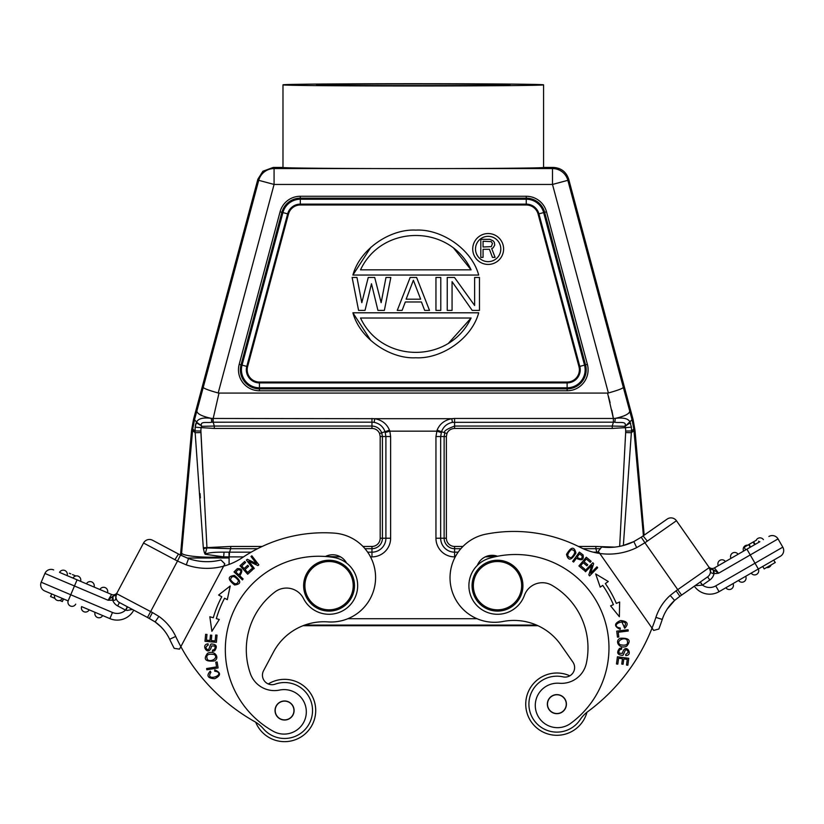 <?xml version="1.0" encoding="UTF-8"?>
<svg xmlns="http://www.w3.org/2000/svg" width="824" height="824" viewBox="0 0 824 824"><rect width="100%" height="100%" fill="white"/><g stroke="black" fill="none" stroke-linecap="round" stroke-linejoin="round"><path stroke-width="1.24" d="M586.338 663.32A72.46 72.46 0 0 0 551.946 585.308A19.065 19.065 0 0 0 524.424 595.34A28.603 28.603 0 0 1 474.068 602.076A28.603 28.603 0 0 1 489.549 558.198A93.431 93.431 0 0 1 570.651 723.39A22.248 22.248 0 0 1 538.237 694.344A22.248 22.248 0 0 1 559.383 683.261A25.42 25.42 0 0 0 586.338 663.32M549.072 709.619A9.538 9.538 0 0 0 562.349 711.957A9.538 9.538 0 0 0 564.697 698.68A9.538 9.538 0 0 0 551.411 696.342A9.538 9.538 0 0 0 549.072 709.619A9.538 9.538 0 0 1 551.411 696.342M518.327 571.094A25.42 25.42 0 0 1 512.085 606.495A25.42 25.42 0 0 1 476.674 600.253A25.42 25.42 0 0 1 482.916 564.842A25.42 25.42 0 0 1 518.327 571.094M477.714 599.532A24.154 24.154 0 0 0 511.354 605.455A24.154 24.154 0 0 0 517.287 571.815A24.154 24.154 0 0 0 483.647 565.892A24.154 24.154 0 0 0 477.714 599.532M564.79 709.186A9.373 9.373 0 0 0 561.916 696.239A9.373 9.373 0 0 0 548.969 699.113A9.373 9.373 0 0 0 551.853 712.06A9.373 9.373 0 0 0 564.79 709.186M539.02 678.636A31.147 31.147 0 0 1 569.827 675.824A31.147 31.147 0 0 0 531.377 722.02A31.147 31.147 0 0 0 574.75 729.662A31.147 31.147 0 0 1 531.367 722.02A31.147 31.147 0 0 1 539.02 678.636M586.956 712.266A31.147 31.147 0 0 1 574.75 729.662A31.147 31.147 0 0 0 586.956 712.266M250.352 673.569A72.46 72.46 0 0 1 274.979 591.941A19.065 19.065 0 0 1 303.52 598.554A28.603 28.603 0 0 0 354.32 599.1A28.603 28.603 0 0 0 333.607 557.436A93.431 93.431 0 0 0 273.249 731.279A22.248 22.248 0 0 0 301.872 698.495A22.248 22.248 0 0 0 279.542 690.069A25.42 25.42 0 0 1 250.352 673.569M292.983 714.985A9.538 9.538 0 0 1 280.088 718.919A9.538 9.538 0 0 1 276.143 706.034A9.538 9.538 0 0 1 289.039 702.089A9.538 9.538 0 0 1 292.983 714.985M283.672 719.836A9.373 9.373 0 0 0 293.9 711.4A9.373 9.373 0 0 0 285.464 701.173A9.373 9.373 0 0 0 275.237 709.608A9.373 9.373 0 0 0 283.672 719.836M255.708 722.226A31.147 31.147 0 0 0 312.069 725.13A31.147 31.147 0 0 0 268.264 683.961M299.194 683.014A31.147 31.147 0 0 1 312.059 725.13A31.147 31.147 0 0 1 269.932 738.005M307.733 574.338A24.154 24.154 0 0 1 340.405 564.347A24.154 24.154 0 0 1 350.385 597.009A24.154 24.154 0 0 1 317.724 607A24.154 24.154 0 0 1 307.733 574.338M341.002 563.225A25.42 25.42 0 0 1 351.508 597.606A25.42 25.42 0 0 1 317.127 608.122A25.42 25.42 0 0 1 306.61 573.741A25.42 25.42 0 0 1 341.002 563.225M380.183 436.535L379.617 433.527C378.113 430.283 375.569 428.583 371.964 428.439L371.964 422.166L374.127 422.341C379.524 423.495 383.16 426.616 385.055 431.714L385.9 436.535L380.183 436.535L380.183 538.226L382.429 538.226L382.429 436.535L381.708 432.703C379.843 428.501 376.599 426.286 371.964 426.049L214.312 426.049L214.312 428.439L201.056 427.625L201.592 426.338L214.312 426.049L213.169 422.166L213.189 418.458L211.284 418.365C203.085 417.304 198.182 418.571 196.586 422.146L201.458 425.73C199.902 420.858 207.73 423.186 211.758 422.207L213.169 422.166L212.685 418.427M385.313 432.518L389.834 431.158L389.474 430.179C386.878 423.897 381.986 420.075 374.786 418.695L213.189 418.458L218.999 393.079L218.195 392.976C208.956 390.411 203.971 388.547 203.24 387.393L194.516 419.684L196.586 422.146L195.154 427.172L195.092 430.942L195.154 427.172L201.056 427.625A54.353 54.353 -88.1 0 0 200.902 431.014L206.937 547.61L203.301 547.713L203.425 548.681L206.958 547.929L230.699 548.691L229.546 552.162L224.046 552.173L223.675 556.87L205.155 554.264L206.937 547.61L230.699 546.446L262.197 546.446M340.549 556.89L325.48 556.457M497.099 556.344L485.243 556.89M192.734 429.047L192.579 430.571L195.154 432.703L195.092 430.942L195.154 432.703L192.579 430.571L181.671 552.441C179.879 555.706 201.221 558.126 223.675 556.87L229.072 556.89L229.031 552.162M224.046 552.173C213.189 552.101 209.615 552.698 205.248 553.955M205.155 554.264L204.352 552.616L205.361 552.358M204.352 552.616L203.425 548.681M203.013 474.233L200.922 432.559L195.154 432.703L203.301 547.713M195.679 424.144L196.246 422.774L201.458 425.73M455.239 556.89L454.591 556.89A18.664 18.664 -138.2 0 1 435.947 538.226L435.947 436.535L437.091 430.179C439.656 423.927 444.558 420.096 451.779 418.695L374.786 418.695L374.127 422.341M630.69 423.588L630.319 422.764L624.973 426.338L625.519 427.625L631.421 427.172L629.969 422.125C628.547 418.633 623.655 417.377 615.281 418.365L613.386 418.458L613.406 422.166L452.448 422.341C447.051 423.495 443.405 426.616 441.52 431.714L440.665 436.535L444.136 436.535L444.857 432.703C443.343 431.374 446.587 429.16 454.601 426.049L454.601 428.439C450.831 428.727 448.287 430.416 446.948 433.527L446.381 436.535L444.136 436.535L444.136 538.226A10.465 10.465 -170.2 0 0 454.601 548.691L460.863 548.691M614.817 422.207L613.406 422.166L612.253 426.049L624.973 426.338L625.117 425.709C626.621 420.868 618.834 423.176 614.817 422.207L615.281 418.365C624.746 416.244 629.557 413.792 629.711 411.022L623.335 387.393C622.687 388.506 617.701 390.37 608.38 392.976L607.566 393.079L613.386 418.458L615.281 418.365M643.41 535.713L633.831 429.016L632.049 419.684L626.508 425.029M631.421 427.172L631.472 430.973L633.831 429.016M619.669 546.364L625.653 432.559L631.411 432.703L633.986 430.571L631.411 432.703L631.472 430.973L623.356 545.519M631.472 430.973L625.663 431.034L625.653 432.559L625.663 431.034A53.148 53.148 -92.6 0 0 625.519 427.625L612.253 428.439L612.253 426.049L454.601 426.049L454.601 418.458L451.779 418.695L452.448 422.341M597.524 553.1L597.534 552.162L598.863 552.162M600.366 548.691L595.876 548.691L597.029 553.007M597.534 552.162L593.208 552.162M437.091 430.179L446.948 433.527M608.38 392.976L552.502 184.442L552.502 168.549L553.347 167.437C561.113 167.911 566.232 171.835 568.694 179.21L633.079 419.468L635.005 430.427L644.172 535.178L667.152 519.089A6.674 6.674 0 0 1 676.442 520.727L709.619 568.107M627.394 424.494L632.049 419.684L629.711 411.022M218.999 393.079L607.566 393.079M282.982 167.437L273.218 167.437L274.073 168.549A15.893 15.893 -37.5 0 0 258.726 180.322A15.893 15.893 -37.5 0 1 274.073 168.549L274.073 184.442L552.502 184.442L567.849 180.322A15.893 15.893 37.5 0 0 552.502 168.549A15.893 15.893 37.5 0 1 567.849 180.322L623.335 387.393L567.849 180.322L568.694 179.21M624.108 415.832L625.128 415.389M628.588 413.288L629.433 412.319M624.046 427.821L625.519 427.625L624.973 426.338M625.169 425.493L625.292 424.875M536.537 625.086L304.715 625.086M303.026 625.715L537.959 625.715M553.347 167.437L543.582 167.437M316.673 84.8C310.988 83.718 515.433 83.718 509.901 84.8C515.855 85.892 310.576 85.892 316.673 84.8M282.982 84.841A130.305 1.133 0 0 0 413.288 85.984A130.305 1.133 0 0 0 543.582 84.841A130.305 1.133 0 0 0 413.288 83.708A130.305 1.133 0 0 0 282.982 84.841L282.982 167.468A130.305 1.133 180 0 0 371.068 168.549A130.305 1.133 0 0 0 455.497 168.549L552.502 168.549M543.582 84.841L543.582 167.468A130.305 1.133 180 0 1 455.497 168.549M263.268 181.537L274.073 184.442L258.726 180.322L257.871 179.21L262.908 171.238L273.218 167.437M191.91 437.977L192.579 430.571L191.559 430.427L193.496 419.468L257.871 179.21M199.15 402.545L196.854 411.022C197.132 413.854 201.942 416.305 211.284 418.365L211.758 422.207L371.964 422.166L371.964 418.458M211.83 418.386L211.294 418.365M199.027 424.422L200.232 425.143M201.417 425.555L201.303 425.029M195.504 424.782L195.319 425.648M201.592 426.338L201.056 427.625L201.592 426.338M195.092 431.086L192.734 429.016L194.516 419.684L192.734 429.016M200.026 493.576L200.366 497.892M191.559 430.427L180.497 555.077L188.521 558.59A56.887 56.887 0 0 0 220.935 559.97L224.839 563.894L224.437 564.646M180.889 552.389L181.671 552.441L181.476 555.561M187.089 558.033L229.093 557.972L229.546 552.162L251.176 552.162M300.317 196.267L300.317 198.172A19.065 19.065 0 0 0 281.901 212.314L280.057 211.82A20.971 20.971 0 0 1 300.317 196.267L526.258 196.267A20.971 20.971 0 0 1 546.508 211.809L587.378 364.363A20.971 20.971 0 0 1 567.118 390.772L259.447 390.772A20.971 20.971 0 0 1 239.187 364.363L280.067 211.809M546.508 211.82L544.664 212.314A19.065 19.065 0 0 0 526.248 198.172L526.248 196.267L526.248 198.172L300.317 198.172C291.006 198.738 284.857 203.446 281.901 212.314L241.03 364.857A19.065 19.065 0 0 0 259.447 388.856L259.447 390.772M567.118 390.772L567.118 388.856A19.065 19.065 0 0 0 585.534 364.857L587.378 364.363M370.882 340.59L352.899 312.801C360.109 339.313 390.772 359.151 415.801 357.771C440.83 359.151 471.503 339.323 478.703 312.801L352.899 312.801M352.899 275.051L478.703 275.051C471.493 248.549 440.83 228.732 415.811 230.112C390.782 228.732 360.109 248.549 352.899 275.051L370.882 247.272M452.067 281.664L472.214 310.391L479.465 310.391L479.465 277.461L474.634 277.461L474.634 305.488L454.488 277.461L447.236 277.461L447.236 310.391L452.067 310.391L452.067 281.664M440.788 277.461L435.947 277.461L435.947 310.391L440.788 310.391L440.788 277.461M410.156 277.461L397.271 310.391L402.102 310.391L405.326 301.986L421.445 301.986L424.669 310.391L429.5 310.391L416.604 277.461L410.156 277.461M406.129 299.184L413.38 280.263L420.642 299.184L406.129 299.184M371.48 283.765L377.928 310.391L384.375 310.391L390.823 277.461L385.982 277.461L381.151 302.686L374.704 277.461L368.256 277.461L361.808 302.686L356.967 277.461L352.136 277.461L358.584 310.391L365.032 310.391L371.48 283.765M471.081 318.012C449.688 363.817 381.914 363.817 360.521 318.012L471.081 318.012L448.421 343.33M471.081 269.839L360.521 269.839C381.914 224.035 449.688 224.035 471.081 269.839L453.622 248.127M472.719 248.992A15.45 15.45 0 0 0 488.158 264.432A15.45 15.45 0 0 0 503.608 248.992A15.45 15.45 0 0 0 488.158 233.542A15.45 15.45 0 0 0 472.719 248.992M475.51 248.982A12.648 12.648 0 0 1 488.158 236.333A12.648 12.648 0 0 1 500.807 248.992A12.648 12.648 0 0 1 488.158 261.641A12.648 12.648 0 0 1 475.51 248.982M488.158 261.641L488.158 261.641A12.648 12.648 0 0 0 500.807 248.992M489.446 249.312L492.453 257.376L495.09 257.376L491.701 248.539L493.205 247.777L494.719 245.088L494.338 242.4L493.205 240.865L489.827 239.331L480.804 239.331L480.804 257.376L483.06 257.376L483.06 249.312L489.446 249.312M491.331 246.623L483.06 247.004L483.06 241.247L491.331 241.628L492.453 243.554L491.331 246.623M699.864 582.372L679.903 596.288L707.61 576.882L700.307 581.991L702.501 585.122A12.072 12.072 0 0 0 715.737 585.885L755 563.214L750.231 554.954L718.621 573.205L714.439 567.911L759.831 541.708M746.122 549.618L743.609 551.071A4.13 4.13 0 0 1 747.708 545.179M725.419 561.577L718.281 565.697A4.13 4.13 0 0 1 719.949 560.33A4.13 4.13 0 0 1 725.419 561.577M757.143 543.263L759.1 542.13M751.756 546.364L750.458 547.115L749.181 544.324L744.144 547.239L749.964 543.881M758.204 542.645L754.908 544.551M746.163 549.598L745.669 549.886L744.144 547.249L745.916 546.219M700.122 582.125L702.501 585.122L696.476 585.637M676.082 590.818L670.169 595.433L674.599 600.418L679.903 596.288L674.547 600.469L679.903 596.288L676.082 590.818L677.75 589.644L681.582 595.113L679.903 596.288L700.307 581.991M717.436 573.37L718.61 573.216L714.058 570.167L710.226 568.972L708.568 566.613A4.45 4.45 0 0 0 714.439 567.911A4.45 4.45 0 0 1 708.568 566.613L708.712 566.809M713.368 569.868L713.563 573.741L710.824 572.659L710.226 568.972L709.258 567.592A6.674 6.674 0 0 1 707.61 576.882L709.804 580.003A10.485 10.485 0 0 0 714.037 573.617L714.583 573.617M708.836 566.984L709.33 567.705M710.834 572.752L709.258 567.592A6.674 6.674 0 0 1 707.61 576.882M714.058 570.167L714.037 573.617L718.621 573.205M715.654 571.114L716.818 571.897M708.568 566.603L710.257 569.013M780.359 556.282A6.674 6.674 0 0 0 782.8 547.157L778.031 538.906L782.8 547.157A6.674 6.674 0 0 1 780.359 556.282A6.674 6.674 0 0 0 782.8 547.157L755 563.214L758.337 568.993L780.359 556.282L773.736 560.104L775.178 562.565L764.178 568.921L763.457 567.684M778.031 538.906A6.674 6.674 0 0 0 777.722 538.412A6.674 6.674 0 0 1 778.031 538.906A6.674 6.674 0 0 0 777.722 538.412A6.674 6.674 0 0 1 778.031 538.906L750.231 554.954L746.894 549.175M768.916 536.465A6.674 6.674 0 0 1 777.722 538.412A6.674 6.674 0 0 0 768.916 536.465M762.633 566.51L773.643 560.155L775.291 562.504L764.281 568.859L762.633 566.51L719.074 591.663A18.746 18.746 0 0 1 694.333 586.183A18.746 18.746 0 0 0 719.074 591.663L715.737 585.885M647.334 541.111L676.442 520.727A6.674 6.674 0 0 0 667.152 519.089L641.226 537.197L643.091 535.93L647.334 541.111L644.924 542.759L641.226 537.197L633.893 541.564M679.903 596.288L674.599 600.418A44.177 44.177 0 0 0 662.249 619.452A44.177 44.177 0 0 1 667.224 609.06L674.599 600.418A44.177 44.177 0 0 0 662.249 619.452A197.358 197.358 0 0 1 658.84 629.031L653.669 630.422L652.041 628.104L653.669 630.422M598.296 551.349L599.769 553.46L598.296 551.349L601.695 546.981L598.296 551.349M632.822 542.079L622.995 545.612M599.769 553.46L652.041 628.104A190.684 190.684 0 0 1 587.811 711.617A31.786 31.786 0 0 0 580.189 719.62A27.965 27.965 0 0 1 537.351 724.172A27.965 27.965 0 0 1 562.998 676.865A9.538 9.538 0 0 0 572.886 662.084L560.804 644.821A57.206 57.206 0 0 0 503.011 621.481A44.496 44.496 0 0 1 468.98 541.368A44.496 44.496 0 0 1 486.006 534.137A146.188 146.188 0 0 1 580.014 547.229A63.561 63.561 0 0 0 636.694 547.62L633.841 541.584M601.695 546.981A56.887 56.887 0 0 0 633.615 541.698A56.887 56.887 0 0 1 601.695 546.981M674.599 600.418A44.177 44.177 0 0 0 662.249 619.452A44.177 44.177 0 0 1 667.224 609.06L669.212 606.248M673.671 601.273L672.291 602.674M633.605 541.708L641.226 537.197M753.188 571.969L751.189 573.113A4.13 4.13 0 0 0 756.669 574.359A4.13 4.13 0 0 0 758.327 568.993M762.746 566.449L764.178 568.921M731.65 588.789A4.13 4.13 0 0 0 733.01 583.619A4.13 4.13 0 0 1 731.65 588.789A4.13 4.13 0 0 1 725.872 587.739A4.13 4.13 0 0 0 731.65 588.789A4.13 4.13 0 0 0 733.01 583.619M738.531 580.426A4.13 4.13 0 0 0 744.309 581.476A4.13 4.13 0 0 1 738.531 580.426A4.13 4.13 0 0 0 744.309 581.476A4.13 4.13 0 0 0 745.669 576.306M771.14 564.904A4.13 4.13 0 0 1 766.567 567.54M774.467 561.329L773.757 560.093M756.236 540.256A4.13 4.13 0 0 1 763.405 539.648M730.95 558.384A4.13 4.13 0 0 1 732.608 553.017A4.13 4.13 0 0 1 738.077 554.264M753.363 541.914L752.446 542.449M756.484 540.122L753.157 542.048L754.681 544.685M749.181 544.334L753.394 541.904M753.61 541.77L755.134 544.406M750.211 547.26L748.686 544.633M753.806 541.656L752.765 542.264M769.049 566.109L767.515 566.994M745.298 546.58L746.091 546.116M758.605 541.162L759.12 542.11M744.772 548.321L744.144 547.239M572.67 561.381L573.607 562.061L576.337 558.291C581.816 560.979 584.062 559.856 583.062 554.902L579.375 552.101L572.67 561.381M575.945 552.997C574.225 546.219 571.084 546.673 566.51 554.377C568.21 561.082 571.351 560.629 575.945 552.997M589.665 575.791L597.678 567.674L596.937 566.84L590.602 573.257L593.599 563.76L592.868 562.72L584.783 570.919L592.868 562.72L593.599 563.76L590.602 573.257L593.641 563.637L592.796 562.802L584.783 570.919L585.524 571.743L591.859 565.326L588.82 574.956L589.665 575.791L589.242 575.368M588.851 574.822L589.582 575.863L597.678 567.674L589.582 575.863L588.851 574.822L591.859 565.326M610.584 605.856L619.37 616.712L619.627 601.994L616.331 603.405A110.282 110.282 0 0 0 605.341 583.567L608.277 581.517L595.67 573.937L600.212 587.141L602.725 585.39A107.099 107.099 0 0 1 613.406 604.651L610.584 605.856M578.922 565.964L583.907 570.177L584.783 569.147L580.673 565.676L583.186 562.699L586.884 565.82L587.749 564.801L584.051 561.68L586.307 559.002L590.262 562.329L591.127 561.299L586.297 557.22L578.922 565.964M483.029 558.188A15.893 15.893 0 0 0 477.364 565.367A15.893 15.893 0 0 1 497.542 556.262M562.349 711.957A9.538 9.538 0 0 0 564.697 698.68M626.714 646.16C631.4 640.444 629.268 637.807 620.317 638.27C614.096 640.712 619.401 649.755 626.714 646.16M616.723 631.153L617.475 637.168L618.814 637.004L618.227 632.266L628.238 631.009L628.073 629.742L616.723 631.153M621.605 647.973L619.524 648.406C616.373 652.546 617.341 654.853 622.429 655.327C623.789 655.925 624.746 648.89 626.425 649.817C628.774 651.269 628.537 652.783 625.725 654.369L625.776 655.605C634.099 655.441 625.323 641.463 622.388 653.36L619.082 653.226C618.556 650.826 619.421 649.487 621.667 649.188L621.605 647.973M617.423 656.8L616.465 663.959L617.804 664.144L618.587 658.242L622.45 658.757L621.749 664.072L623.078 664.247L623.778 658.932L627.26 659.396L626.508 665.071L627.837 665.246L628.764 658.304L617.423 656.8M620.276 628.012L617.949 627.466C610.285 623.263 630.803 617.773 624.087 627.095L624.736 628.228C628.98 623.809 627.6 621.245 620.565 620.524C614.045 623.397 613.911 626.343 620.163 629.351L620.276 628.012M577.119 557.199L579.519 553.883L582.146 555.901C582.228 559.228 580.549 559.661 577.119 557.199M571.279 557.745C566.696 556.921 566.675 554.212 571.238 549.608C575.78 550.36 575.791 553.079 571.279 557.745M584.783 570.919L585.524 571.743M597.678 567.674L596.937 566.84M593.599 563.76L590.602 573.257M608.277 581.517L606.804 582.547M602.725 585.39L601.469 586.266M620.173 644.729C615.456 641.546 623.408 636.767 626.909 639.743C628.815 644.399 626.57 646.057 620.173 644.729M624.736 628.228L621.79 621.677M65.148 570.651A4.13 4.13 0 0 1 67.125 575.615A4.13 4.13 0 0 0 65.148 570.651A4.13 4.13 0 0 0 59.534 572.392A4.13 4.13 0 0 1 65.148 570.651A4.13 4.13 0 0 0 59.534 572.392L111.58 594.485L108.078 600.253L74.469 585.988L70.751 594.763L112.486 612.479A12.072 12.072 0 0 0 125.526 610.11L127.318 606.742L119.449 602.55A6.674 6.674 0 0 1 116.689 593.527L143.541 543.016A6.674 6.674 0 0 1 152.574 540.256L178.499 554.047L174.915 559.702L177.51 561.041L147.506 617.475L149.319 618.433L133.756 610.162A18.746 18.746 0 0 1 109.88 618.618L81.607 606.619A4.13 4.13 0 0 0 83.585 611.583A4.13 4.13 0 0 1 81.607 606.619M62.191 573.525L61.666 573.298M63.335 573.998L62.573 573.679M77.075 579.839L74.469 585.988L44.929 573.442L41.2 582.218L44.929 573.442A6.674 6.674 0 0 1 53.673 569.909A6.674 6.674 0 0 0 44.929 573.442M132.417 609.451L126.906 610.491M125.928 610.244L127.524 606.845M116.617 593.671L117.255 592.466A4.45 4.45 0 0 1 111.58 594.485A4.45 4.45 0 0 0 117.245 592.477L117.132 592.683M119.449 602.55L147.506 617.475L119.449 602.55A6.674 6.674 0 0 1 116.689 593.527L115.731 597.781L115.896 595.031L112.229 596.679L112.672 600.099A10.485 10.485 0 0 0 117.657 605.918L119.449 602.55A6.674 6.674 0 0 1 116.689 593.527L116.153 594.526M116.091 594.66L115.648 595.618M112.672 600.099L108.068 600.253M116.205 598.615A6.674 6.674 0 0 0 118.605 602.014A6.674 6.674 0 0 1 116.205 598.615M112.229 596.679L108.078 600.253M44.733 590.973A6.674 6.674 0 0 1 41.2 582.218L70.751 594.763L68.135 600.902L44.733 590.973A6.674 6.674 0 0 1 41.2 582.218M115.731 597.781C115.999 599.872 115.144 600.655 113.166 600.16L112.898 596.288M127.318 606.742L127.864 607.031L127.318 606.742M186.275 564.873L188.521 558.59L178.499 554.047L180.497 555.077L177.51 561.041L186.275 564.873A63.561 63.561 0 0 0 223.634 566.16L179.519 649.127L180.847 646.624L179.519 649.127L174.214 648.364A197.358 197.358 0 0 1 169.662 639.269A44.177 44.177 0 0 0 155.149 621.935L147.506 617.475M180.497 555.077L152.574 540.256M155.242 621.996L157.961 624.098M160.804 626.683L163.451 629.567L160.752 626.642M158.084 624.201L155.097 621.893A44.177 44.177 0 0 1 169.662 639.269A44.177 44.177 0 0 0 163.451 629.567A44.177 44.177 0 0 1 169.662 639.269A44.177 44.177 0 0 0 155.056 621.873M174.214 648.364L179.519 649.127L180.847 646.624A190.684 190.684 0 0 1 175.708 636.447A50.851 50.851 0 0 0 158.877 616.404L152.45 612.541L149.319 618.433L155.149 621.935L158.877 616.404L152.553 612.603M223.634 566.16A63.561 63.561 0 0 0 242.483 557.57A146.188 146.188 0 0 1 334.194 533.118A44.496 44.496 0 0 1 373.849 589.778A44.496 44.496 0 0 1 327.962 621.893A57.206 57.206 0 0 0 273.444 652.093L263.556 670.705A9.538 9.538 0 0 0 275.175 684.157A27.965 27.965 0 0 1 309.257 723.637A27.965 27.965 0 0 1 263.32 728.694A31.786 31.786 0 0 0 254.781 721.68A190.684 190.684 0 0 1 180.847 646.624L224.839 563.894L220.935 559.97M156.107 622.635L157.652 623.84M161.071 626.951L155.097 621.893A44.177 44.177 0 0 1 169.662 639.269L175.708 636.447M160.989 544.736L180.487 555.098L160.989 544.736M89.188 609.842A4.13 4.13 0 0 1 83.585 611.583A4.13 4.13 0 0 0 89.188 609.842L109.88 618.618A18.746 18.746 0 0 0 133.756 610.162A18.746 18.746 0 0 1 109.88 618.618L112.486 612.479M58.483 596.803L60.162 597.513M51.758 593.949L54.693 595.196L51.758 593.949L50.635 596.586L54.94 598.409L50.542 596.535L51.758 593.949M63.458 598.914L62.274 598.409A4.13 4.13 0 0 1 56.671 600.16A4.13 4.13 0 0 1 54.693 595.196A4.13 4.13 0 0 0 56.671 600.16A4.13 4.13 0 0 0 62.274 598.409L63.561 598.955L62.346 601.551L63.458 598.914M75.736 604.126A4.13 4.13 0 0 1 70.452 606.031A4.13 4.13 0 0 1 68.155 600.912A4.13 4.13 0 0 0 70.452 606.031A4.13 4.13 0 0 0 75.736 604.126M102.65 615.549A4.13 4.13 0 0 1 97.036 617.3A4.13 4.13 0 0 1 95.069 612.335M59.802 600.469L62.346 601.551L59.802 600.469M80.577 581.322A4.13 4.13 0 0 0 78.599 576.357A4.13 4.13 0 0 0 72.996 578.108A4.13 4.13 0 0 1 78.599 576.357A4.13 4.13 0 0 1 80.577 581.322A4.13 4.13 0 0 0 78.599 576.357A4.13 4.13 0 0 0 72.996 578.108M86.458 583.804A4.13 4.13 0 0 1 91.742 581.919A4.13 4.13 0 0 1 94.039 587.038A4.13 4.13 0 0 0 91.742 581.919A4.13 4.13 0 0 0 86.458 583.804A4.13 4.13 0 0 0 86.448 583.814M99.91 589.531A4.13 4.13 0 0 1 105.194 587.625A4.13 4.13 0 0 1 107.491 592.744M70.812 573.865L69.309 573.216M73.223 574.884L72.533 574.596M75.787 575.976L74.222 575.306M50.542 596.535L51.861 593.991M63.561 598.955L62.243 601.51M73.398 574.967L74.284 575.337M340.085 556.622A15.893 15.893 0 0 0 325.439 556.488A15.893 15.893 0 0 1 346.585 563.06M271.436 735.204A27.965 27.965 0 0 1 263.32 728.694M351.972 538.216A44.496 44.496 0 0 1 327.962 621.893M214.683 671.21L217.042 671.663C224.849 675.567 204.62 681.839 210.893 672.302L210.254 671.158C206.155 675.762 207.638 678.276 214.703 678.708C221.1 675.567 221.11 672.621 214.745 669.871L214.683 671.21M234.459 575.451C227.496 576.244 227.537 579.426 234.572 584.978C241.442 584.185 241.411 581.013 234.459 575.451M243.008 578.85L242.441 579.911L234.016 571.928L242.328 579.797L243.121 578.953L239.743 575.76C243.142 570.682 242.318 568.313 237.281 568.642L234.016 571.928L242.441 579.911L243.008 578.85L239.743 575.76M211.881 631.328L219.287 619.483L216.331 618.639A107.099 107.099 0 0 1 224.592 598.214L227.3 599.656L230.205 585.988L218.607 595.052L221.78 596.731A110.282 110.282 0 0 0 213.282 617.753L209.842 616.764L211.881 631.328M280.088 718.919A9.538 9.538 0 0 0 292.983 714.985A9.538 9.538 0 0 0 289.039 702.089M216.382 642.339L217.042 635.139L215.703 635.016L215.157 640.938L211.284 640.578L211.768 635.242L210.439 635.119L209.945 640.454L206.453 640.135L206.978 634.439L205.629 634.315L204.991 641.288L216.382 642.339M247.694 574.215L252.525 569.817L251.619 568.817L247.643 572.433L245.027 569.549L248.611 566.294L247.705 565.305L244.12 568.56L241.762 565.964L245.593 562.483L244.687 561.484L240 565.738L247.694 574.215M253.401 569.085L254.276 568.406L248.776 561.299L257.912 565.583L258.849 564.862L251.845 555.819L250.97 556.499L256.47 563.595L247.334 559.311L246.397 560.042L253.401 569.085M207.535 653.339C203.075 659.241 205.31 661.785 214.23 660.972C220.348 658.273 214.683 649.456 207.535 653.339M218.113 667.924L217.124 661.95L215.785 662.177L216.568 666.884L206.618 668.532L206.824 669.799L218.113 667.924M212.561 651.321L214.621 650.806C217.608 646.541 216.547 644.275 211.438 643.997C210.058 643.462 209.389 650.527 207.669 649.673C205.269 648.313 205.444 646.789 208.184 645.089L208.081 643.863C199.779 644.358 209.111 657.974 211.562 645.975L214.868 645.975C215.486 648.344 214.683 649.724 212.448 650.115L212.561 651.321M238.538 580.693C237.116 585.133 234.428 584.793 230.473 579.663C231.822 575.265 234.51 575.605 238.538 580.693M238.764 574.833L235.798 572.021L238.146 569.672C241.463 570.043 241.659 571.753 238.764 574.833M225.941 598.935L224.592 598.214M221.78 596.731L218.607 595.052M214.116 654.503C218.968 657.5 211.212 662.599 207.586 659.756C205.506 655.183 207.679 653.432 214.116 654.503M563.307 181.537L552.502 184.442M390.627 538.226L382.429 538.226A10.465 10.465 165.7 0 1 371.964 548.691L371.964 552.162A13.936 13.936 -41.8 0 0 385.9 538.226L385.9 436.535L390.627 436.535L390.627 538.247A18.664 18.664 138.2 0 1 371.964 556.89L371.964 552.162L367.659 552.162M362.941 546.446L371.964 546.446L371.964 548.691L364.991 548.691M371.964 546.446A8.219 8.219 165.7 0 0 380.183 538.226M214.312 428.439L371.964 428.439M389.474 430.179L379.617 433.527M441.252 432.518L436.741 431.158L389.834 431.158L390.627 436.535M243.513 556.89L229.546 556.89M371.964 556.89L370.512 556.89M229.093 564.419L229.093 557.972M347.831 618.721L477.024 618.721M230.699 546.446L230.699 548.691L257.593 548.691M200.902 431.014L195.092 430.942M454.601 418.458L613.386 418.458M435.947 538.226L440.665 538.226A13.936 13.936 41.8 0 0 454.601 552.162L458.144 552.162M462.944 546.446L454.601 546.446L454.601 556.89M583.114 548.691L595.876 548.691L595.876 546.446L578.448 546.446M595.876 546.446L614.704 547.105M454.601 428.439L612.253 428.439M454.601 546.446A8.219 8.219 -170.2 0 1 446.381 538.216L446.381 436.535M435.947 436.535L440.665 436.535L440.665 538.226L446.381 538.226M635.005 430.427L633.986 430.571M632.049 419.684L633.079 419.468M274.073 184.442L218.195 392.976M613.159 417.171L611.841 410.259M610.1 402.627L608.411 396.2M274.073 168.549L371.068 168.549M203.24 387.393L258.726 180.322M193.496 419.468L194.516 419.684M281.901 212.314L282.92 212.582L242.05 365.125L246.778 366.402A13.112 13.112 -149 0 0 259.447 382.903L567.118 382.903A13.112 13.112 135 0 0 579.787 366.402L584.525 365.125L543.644 212.582L538.917 213.849A13.112 13.112 180 0 0 526.248 204.125L300.317 204.125L300.317 198.182M239.187 364.363L241.03 364.857C239.362 378.855 245.5 386.847 259.447 388.856L567.118 388.856C581.074 386.847 587.213 378.855 585.534 364.857L544.664 212.314C541.708 203.456 535.569 198.738 526.248 198.172L526.248 204.98A12.267 12.267 180 0 1 538.093 214.065L538.917 213.849L579.787 366.402L578.963 366.618L538.093 214.065M259.447 388.856L259.447 387.805A18.015 18.015 0 0 1 242.05 365.125L241.03 364.857M288.472 214.075L287.658 213.849A13.112 13.112 138 0 1 300.317 204.125L300.317 204.98A12.267 12.267 138 0 0 288.472 214.075L247.602 366.618L246.778 366.402L287.658 213.849L282.92 212.582A18.015 18.015 0 0 1 300.317 199.233L526.248 199.233A18.015 18.015 0 0 1 543.644 212.582L544.664 212.314M259.447 382.058L567.118 382.058L567.118 387.805L259.447 387.805L259.447 382.058A12.267 12.267 -149 0 1 247.602 366.618M585.534 364.857L584.525 365.125A18.015 18.015 0 0 1 567.118 387.805L567.118 388.856M567.118 382.058A12.267 12.267 135 0 0 578.963 366.618M300.317 204.98L526.248 204.98M702.501 585.122L709.804 580.003M715.901 573.545L717.086 573.422M709.258 567.592L677.75 589.644L644.924 542.759L636.694 547.62M670.169 595.433A50.851 50.851 0 0 0 655.904 617.372A190.684 190.684 0 0 1 652.041 628.104M662.249 619.452L655.904 617.372M110.818 600.253L112.136 600.16M117.657 605.918L125.526 610.11M116.617 593.661L152.45 612.541M174.915 559.702L143.541 543.016M544.025 210.347L544.561 211.933M709.629 568.127L709.083 567.345M674.691 600.336L667.224 609.06M633.831 541.595L622.707 545.684M117.193 592.58L115.896 595.031M155.087 621.893L154.284 621.368"/></g></svg>
